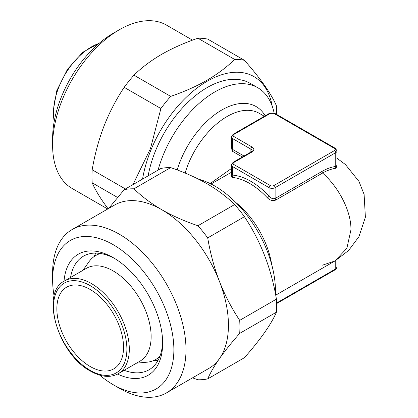<?xml version="1.0" encoding="UTF-8"?>
<svg xmlns="http://www.w3.org/2000/svg" width="418" height="418" viewBox="0 0 418 418"><rect width="100%" height="100%" fill="white"/><g stroke="black" fill="none" stroke-linecap="round" stroke-linejoin="round"><path stroke-width="0.63" d="M157.915 360.593A65.595 37.871 60 0 1 154.143 360.316M162.628 341.454A65.595 37.871 60 0 1 149.069 369.773A65.595 37.871 60 0 1 124.156 370.296M64.017 281.267A69.884 40.347 60 0 1 113.241 257.655L113.241 257.655A69.884 40.347 60 0 1 162.654 343.246A69.884 40.347 60 0 1 117.594 374.068M54.136 296.195A85.747 49.507 60 0 1 52.611 279.71A85.747 49.507 60 0 1 113.241 244.702A85.747 49.507 60 0 1 173.872 349.72A85.747 49.507 60 0 1 113.241 384.727L113.241 384.727A85.747 49.507 60 0 1 99.724 375.16M119.302 388.228L113.241 384.727L119.302 388.228A94.322 54.455 60 0 0 166.463 392.899L208.906 368.394A94.322 54.455 60 0 0 219.502 358.566C214.173 366.215 210.244 372.992 207.709 378.896L244.431 357.693C260.581 339.406 271.245 324.232 276.423 312.183L239.702 333.381C231.708 342.446 224.978 350.843 219.502 358.566A94.322 54.455 60 0 0 219.502 281.554C224.994 295.453 231.729 308.385 239.702 320.355L276.423 299.152A104.61 60.396 60 0 1 276.423 312.183M52.611 279.71L52.611 272.708A94.322 54.455 60 0 1 72.142 229.529A94.322 54.455 60 0 1 119.302 234.2A94.322 54.455 60 0 1 180.921 317.319A94.322 54.455 60 0 1 166.463 392.899M72.142 229.529L114.584 205.029A94.322 54.455 60 0 1 161.745 209.7C172.587 215.876 184.651 221.226 197.939 225.746L234.66 204.543A104.61 60.396 60 0 1 244.431 216.702L207.709 237.899C210.249 253.047 214.183 267.598 219.502 281.554A94.322 54.455 60 0 0 161.745 209.7C150.94 203.357 141.676 196.392 133.953 188.805A104.61 60.396 60 0 0 124.183 189.678L160.904 168.475A104.61 60.396 60 0 1 170.675 167.602L133.953 188.805M234.66 204.543C226.828 196.873 217.569 189.908 206.868 183.648C195.885 177.41 183.821 172.064 170.675 167.602M267.379 197.824A1.714 0.528 136.8 0 0 269.061 196.105C270.874 198.346 272.897 199.135 275.122 198.477L321.938 171.453C326.704 168.705 331.307 167.038 335.758 166.442L337.012 165.471L337.012 150.893A4.29 2.477 180 0 1 335.758 152.643L335.758 166.442A1.714 1.28 82.3 0 0 336.051 168.24C331.709 168.809 327.216 170.408 322.565 173.042L275.755 200.07C272.818 201.168 270.028 200.421 267.379 197.824A64.309 37.129 -120 0 0 249.661 183.445A64.309 37.129 -120 0 0 231.943 177.368L230.982 175.555M90.199 366.523A47.161 27.227 60 0 1 59.393 324.964A47.161 27.227 60 0 1 66.619 287.176A47.161 27.227 60 0 1 90.199 289.512A47.161 27.227 60 0 1 121.011 331.066A47.161 27.227 60 0 1 113.78 368.859A47.161 27.227 60 0 1 90.199 366.523M274.124 113.043A85.747 49.507 120 0 0 257.707 87.686A85.747 49.507 120 0 0 158.072 170.11M257.707 87.686L250.089 83.287A85.747 49.507 120 0 0 190.53 99.871A85.747 49.507 120 0 0 148.155 175.837M198.754 179.27A85.747 49.507 60 0 1 214.836 186.047A85.747 49.507 60 0 1 275.425 293.734M113.241 270.958A53.593 30.942 60 0 1 148.249 318.182A53.593 30.942 60 0 1 140.035 361.126L118.21 373.729A53.593 30.942 60 0 0 126.424 330.784A53.593 30.942 60 0 0 91.411 283.561A53.593 30.942 60 0 0 64.618 280.906L86.442 268.304A53.593 30.942 60 0 1 113.241 270.958M159.922 356.282A60.02 34.652 60 0 1 155.747 359.48A60.02 34.652 60 0 1 147.011 362.192L136.529 363.153M231.426 172.284L211.043 183.993M322.565 265.143L334.928 260.978L346.877 248.271L350.916 230.004C351.496 212.198 339.28 187.651 322.565 173.042A1.714 0.988 60 0 1 321.938 171.453M210.16 183.554L231.426 168.491M242.325 156.996L232.053 151.065L231.269 144.759M52.611 145.292L52.611 138.29A85.747 49.507 120 0 1 113.241 33.273L119.302 29.772A94.322 54.455 120 0 0 52.611 145.292A94.322 54.455 120 0 0 72.142 188.471L107.703 209M192.541 40.159L166.463 25.101A94.322 54.455 120 0 0 119.302 29.772L113.241 33.273M272.207 106.172A93.465 53.959 120 0 0 207.218 81.233A93.465 53.959 120 0 0 142.564 179.066M276.611 114.417A104.61 60.396 120 0 0 276.423 105.817C271.245 93.768 260.581 78.594 244.431 60.307A104.61 60.396 120 0 0 234.66 59.434L197.939 38.231C184.793 42.693 172.728 48.039 161.745 54.277C151.044 60.537 141.78 67.502 133.953 75.172L170.675 96.375A104.61 60.396 120 0 0 160.904 108.528L124.183 87.331C116.188 99.327 109.459 112.264 103.988 126.131C98.653 140.124 94.724 154.676 92.19 169.781L125.416 188.962M170.675 96.375C183.962 91.856 196.026 86.505 206.868 80.329C217.673 73.986 226.932 67.021 234.66 59.434M117.526 197.437L92.19 182.812C94.734 188.732 98.664 195.509 103.988 203.143L108.1 208.775M92.19 169.781A104.61 60.396 120 0 0 92.19 182.812M133.953 75.172A104.61 60.396 120 0 0 124.183 87.331M132.945 184.62L150.428 148.677L160.904 108.528M197.939 38.231A104.61 60.396 120 0 1 207.709 39.104L244.431 60.307M94.202 256.495A65.595 37.871 60 0 1 95.847 253.089M82.936 270.331L89.008 261.731A60.02 34.652 60 0 1 95.722 255.523A60.02 34.652 60 0 1 100.581 253.507M334.928 260.978L275.702 295.176M337.012 164.65L336.051 168.24M233.897 164.54L270.274 185.545A2.571 1.484 0 0 0 273.91 185.545L334.541 150.543A2.571 1.484 0 0 0 334.541 148.442L273.91 113.435A2.571 1.484 0 0 0 270.274 113.435L233.897 134.439A2.571 1.484 0 0 0 233.897 136.54L252.085 147.042A6.004 3.464 180 0 1 252.085 151.943L233.897 162.44A2.571 1.484 0 0 0 233.897 164.54A1.714 0.988 -60 0 0 232.685 166.641A4.29 2.477 180 0 1 231.426 164.891L231.426 174.964L232.685 175.105A66.023 38.122 60 0 1 250.873 181.344A66.023 38.122 60 0 1 269.061 196.105L269.061 187.645L232.685 166.641L232.685 175.105A1.714 1.296 95.1 0 1 231.943 177.368M233.897 162.44A1.714 0.988 60 0 0 233.04 162.356L251.228 151.854L252.127 150.893A4.29 2.477 0 0 0 250.873 149.142L232.685 138.64A4.29 2.477 180 0 1 231.426 136.89L231.426 146.964L232.685 149.472L244.023 156.018M207.709 378.896A104.61 60.396 60 0 1 197.939 379.769L192.541 377.841M239.702 320.355A104.61 60.396 60 0 1 239.702 333.381M197.939 225.746A104.61 60.396 60 0 1 207.709 237.899M276.423 299.152C271.36 268.612 260.696 241.129 244.431 216.702M108.711 208.42L124.183 189.678M70.564 277.474A65.595 37.871 60 0 1 83.475 256.156A65.595 37.871 60 0 1 114.783 258.575M177.169 169.938A68.594 39.605 -60 0 1 220.249 110.922A68.594 39.605 -60 0 1 265.174 115.802M90.199 285.661A51.874 29.95 60 0 1 126.884 349.197A51.874 29.95 60 0 1 90.199 370.374A51.874 29.95 60 0 1 53.52 306.838A51.874 29.95 60 0 1 90.199 285.661M235.851 202.521A64.309 37.129 60 0 1 271.71 264.631M264.354 116.272L259.244 113.32A64.309 37.129 120 0 0 185.111 173.052M99.04 43.42A53.593 30.942 120 0 0 53.52 112.562A53.593 30.942 120 0 0 54.293 120.922M334.541 150.543A1.714 0.988 60 0 1 335.758 152.643L275.122 187.645L275.122 198.477A1.714 0.988 60 0 0 275.755 200.07M273.91 185.545A1.714 0.988 60 0 1 275.122 187.645A4.29 2.477 180 0 1 269.061 187.645A1.714 0.988 -60 0 1 270.274 185.545M252.085 147.042A1.714 0.988 -60 0 0 250.873 149.142L250.873 152.063M233.897 136.54A1.714 0.988 -60 0 0 232.685 138.64L232.685 149.472A1.714 0.988 -60 0 1 232.053 151.065M335.758 260.498L335.758 268.858A4.29 2.477 0 0 0 337.012 267.107L337.012 259.73M276.601 303.013L335.758 268.858A1.714 0.988 60 0 1 335.403 269.647L337.012 267.107M334.541 148.442A1.714 0.988 -60 0 1 335.403 148.353L337.012 150.893M273.91 113.435A1.714 0.988 -60 0 1 274.772 113.351L335.403 148.353M251.228 151.854A1.714 0.988 60 0 1 252.085 151.943M270.274 113.435A1.714 0.988 -120 0 0 269.417 113.351L274.772 113.351M233.897 134.439A1.714 0.988 -120 0 0 233.04 134.356L269.417 113.351M64.618 280.906C39.799 292.501 58.112 354.307 90.554 371.158C101.146 377.109 110.362 377.966 118.21 373.729M155.747 359.48L159.514 357.306M54.136 121.805L53.018 111.862L56.806 90.633L67.413 69.378L82.717 52.313L99.724 42.84M95.722 255.523L99.489 253.345M335.001 260.936L348.664 250.439L358.973 236.583L365.389 217.219L364.109 194.433L358.984 181.438L345.409 164.504L337.012 158.27M276.611 303.583L335.403 269.647M233.04 162.356L231.426 164.891M233.04 134.356L231.426 136.89M231.426 174.964L231.285 175.513L231.734 175.137"/></g></svg>
